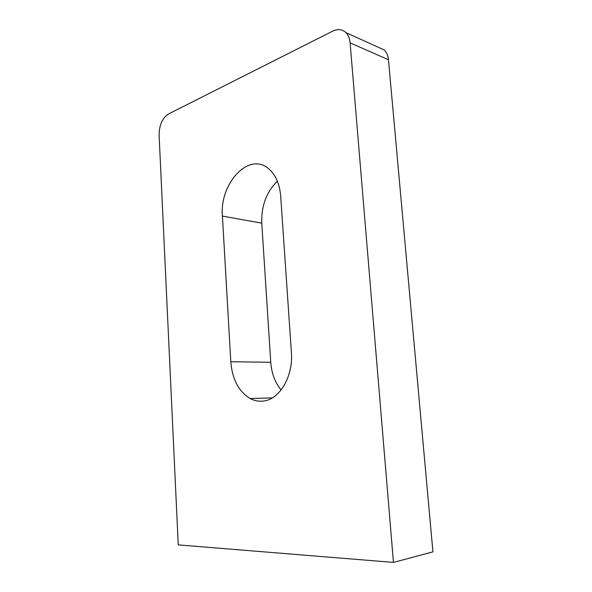<?xml version="1.0" encoding="UTF-8"?>
<svg xmlns="http://www.w3.org/2000/svg" width="592" height="592" viewBox="0 0 592 592"><rect width="100%" height="100%" fill="white"/><g stroke="black" fill="none" stroke-linecap="round" stroke-linejoin="round"><path stroke-width="0.89" d="M262.744 401.139C279.128 400.177 293.447 376.675 291.39 352.403L280.704 196.233C279.616 183.646 275.487 174.381 268.309 168.454C248.418 151.656 219.395 183.957 222.422 216.08L230.806 361.734C232.242 379.235 238.687 391.497 250.135 398.542C254.168 400.68 258.371 401.546 262.744 401.139M393.458 562.4L432.93 551.87L388.456 59.74L350.101 42.839C349.702 38.502 348.318 35.106 345.95 32.649C342.272 29.2 337.862 28.69 332.734 31.124L168.528 113.975C162.371 118.074 159.218 125.06 159.093 134.939L178.244 544.892L393.458 562.4L350.101 42.839M277.382 181.174C266.422 192.037 261.22 206.031 261.768 223.14L270.759 362.282C271.573 373.315 275.021 382.543 281.111 389.98M377.629 46.96L384.312 49.972C386.665 52.355 388.041 55.611 388.456 59.74M261.768 223.14L222.422 216.08M270.759 362.282L230.806 361.734M345.95 32.649L384.312 49.972M272.327 397.891L250.135 398.542"/></g></svg>
